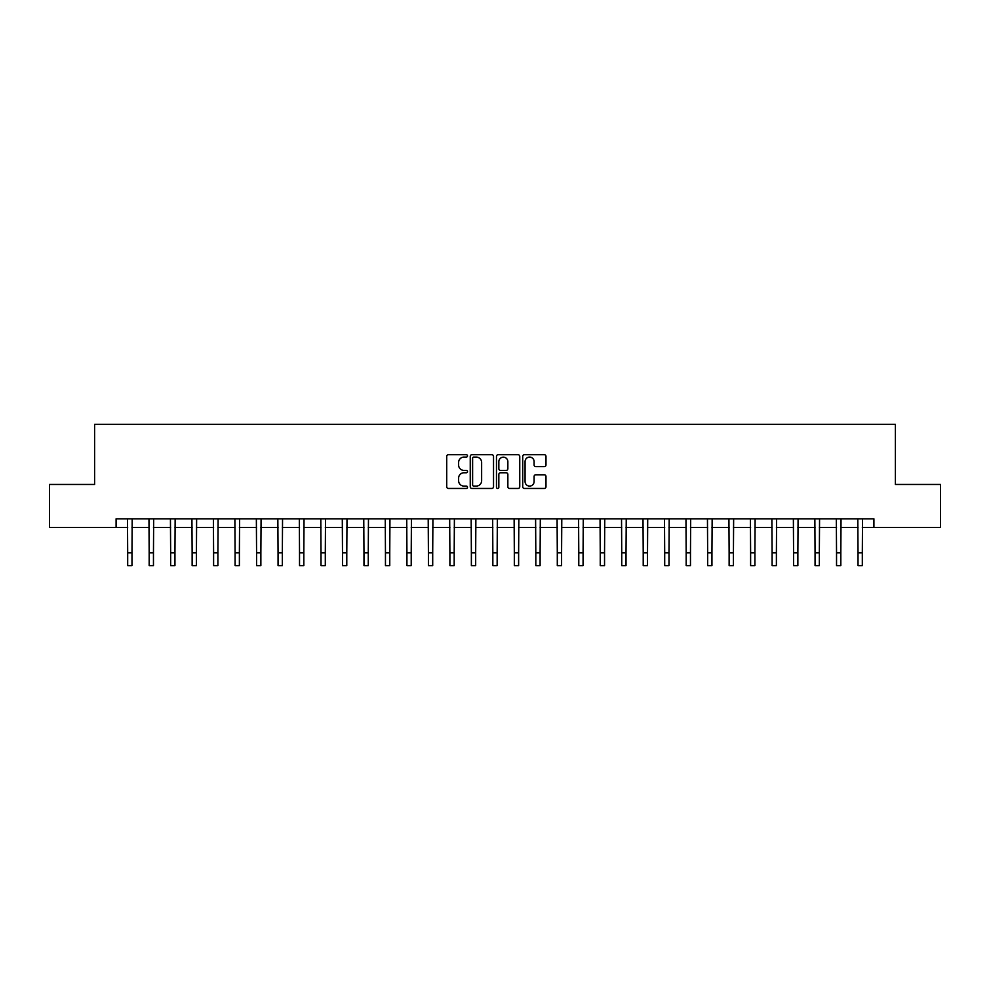 <?xml version="1.0" encoding="UTF-8"?>
<svg xmlns="http://www.w3.org/2000/svg" width="990" height="990" viewBox="0 0 990 990"><rect width="100%" height="100%" fill="white"/><g stroke="black" fill="none" stroke-linecap="round" stroke-linejoin="round"><path stroke-width="1.49" d="M467.503 455.895A1.176 1.176 0 0 0 466.327 454.719L448.408 454.719A1.683 1.683 0 0 0 446.713 456.402L446.713 486.771A1.683 1.683 0 0 0 448.408 488.454L466.327 488.454A1.176 1.176 0 0 0 467.503 487.278A1.176 1.176 0 0 0 466.327 486.09L464.001 486.09A5.396 5.396 0 0 1 458.605 480.695L458.605 478.17A5.396 5.396 0 0 1 464.001 472.762L466.327 472.762A1.176 1.176 0 0 0 467.503 471.587A1.176 1.176 0 0 0 466.327 470.411L464.001 470.411A5.396 5.396 0 0 1 458.605 465.003L458.605 462.479A5.396 5.396 0 0 1 464.001 457.083L466.327 457.083A1.176 1.176 0 0 0 467.503 455.895M544.29 466.612A1.683 1.683 0 0 0 545.985 464.929L545.985 456.402A1.683 1.683 0 0 0 544.29 454.719L524.391 454.719A1.683 1.683 0 0 0 522.708 456.402L522.708 486.771A1.683 1.683 0 0 0 524.391 488.454L544.29 488.454A1.683 1.683 0 0 0 545.985 486.771L545.985 476.475A1.683 1.683 0 0 0 544.29 474.792L535.776 474.792A1.683 1.683 0 0 0 534.093 476.475L534.093 481.586A4.517 4.517 0 0 1 529.576 486.09A4.517 4.517 0 0 1 525.071 481.586L525.071 461.588A4.517 4.517 0 0 1 529.576 457.083A4.517 4.517 0 0 1 534.093 461.588L534.093 464.929A1.683 1.683 0 0 0 535.776 466.612L544.29 466.612M116.09 527.435L49.5 527.435L49.5 484.469L94.607 484.469L94.607 424.326L895.393 424.326L895.393 484.469L940.5 484.469L940.5 527.435L873.91 527.435L873.91 518.847L116.09 518.847L116.09 527.435L127.685 527.435M493.527 456.402A1.683 1.683 0 0 0 491.832 454.719L471.933 454.719A1.683 1.683 0 0 0 470.25 456.402L470.25 486.771A1.683 1.683 0 0 0 471.933 488.454L491.832 488.454A1.683 1.683 0 0 0 493.527 486.771L493.527 456.402M498.168 454.719L518.067 454.719A1.683 1.683 0 0 1 519.75 456.402L519.75 486.771A1.683 1.683 0 0 1 518.067 488.454L509.553 488.454A1.683 1.683 0 0 1 507.858 486.771L507.858 474.457A1.683 1.683 0 0 0 506.175 472.762L500.519 472.762A1.683 1.683 0 0 0 498.836 474.457L498.836 487.278A1.176 1.176 0 0 1 497.661 488.454A1.176 1.176 0 0 1 496.473 487.278L496.473 456.402A1.683 1.683 0 0 1 498.168 454.719M131.979 527.435L149.168 527.435M153.462 527.435L170.651 527.435M174.945 527.435L192.134 527.435M196.428 527.435L213.605 527.435M217.899 527.435L235.088 527.435M239.382 527.435L256.571 527.435M260.865 527.435L278.054 527.435M282.348 527.435L299.524 527.435M303.831 527.435L321.007 527.435M325.302 527.435L342.49 527.435M346.785 527.435L363.974 527.435M368.268 527.435L385.457 527.435M389.751 527.435L406.927 527.435M411.221 527.435L428.41 527.435M432.704 527.435L449.893 527.435M454.187 527.435L471.376 527.435M475.67 527.435L492.847 527.435M497.153 527.435L514.33 527.435M518.624 527.435L535.813 527.435M540.107 527.435L557.296 527.435M561.59 527.435L578.779 527.435M583.073 527.435L600.249 527.435M604.543 527.435L621.732 527.435M626.027 527.435L643.215 527.435M647.51 527.435L664.698 527.435M668.993 527.435L686.169 527.435M690.476 527.435L707.652 527.435M711.946 527.435L729.135 527.435M733.429 527.435L750.618 527.435M754.912 527.435L772.101 527.435M776.395 527.435L793.572 527.435M797.866 527.435L815.055 527.435M819.349 527.435L836.538 527.435M840.832 527.435L858.021 527.435M862.315 527.435L873.91 527.435M473.789 457.083A1.176 1.176 0 0 0 472.614 458.259L472.614 484.914A1.176 1.176 0 0 0 473.789 486.09L476.239 486.09A5.396 5.396 0 0 0 481.635 480.695L481.635 462.479A5.396 5.396 0 0 0 476.239 457.083L473.789 457.083M507.858 461.674A4.517 4.517 0 0 0 503.353 457.17A4.517 4.517 0 0 0 498.836 461.674L498.836 468.716A1.683 1.683 0 0 0 500.519 470.411L506.175 470.411A1.683 1.683 0 0 0 507.858 468.716L507.858 461.674M127.487 518.847L127.685 552.779L131.979 552.779L132.19 518.847M127.685 552.779L127.685 565.674L131.979 565.674L131.979 552.779M148.97 518.847L149.168 552.779L153.462 552.779L153.673 518.847M149.168 552.779L149.168 565.674L153.462 565.674L153.462 552.779M170.441 518.847L170.651 552.779L174.945 552.779L175.143 518.847M170.651 552.779L170.651 565.674L174.945 565.674L174.945 552.779M191.924 518.847L192.134 552.779L196.428 552.779L196.626 518.847M192.134 552.779L192.134 565.674L196.428 565.674L196.428 552.779M213.407 518.847L213.605 552.779L217.899 552.779L218.109 518.847M213.605 552.779L213.605 565.674L217.899 565.674L217.899 552.779M234.89 518.847L235.088 552.779L239.382 552.779L239.592 518.847M235.088 552.779L235.088 565.674L239.382 565.674L239.382 552.779M256.361 518.847L256.571 552.779L260.865 552.779L261.075 518.847M256.571 552.779L256.571 565.674L260.865 565.674L260.865 552.779M277.844 518.847L278.054 552.779L282.348 552.779L282.546 518.847M278.054 552.779L278.054 565.674L282.348 565.674L282.348 552.779M299.327 518.847L299.524 552.779L303.831 552.779L304.029 518.847M299.524 552.779L299.524 565.674L303.831 565.674L303.831 552.779M320.81 518.847L321.007 552.779L325.302 552.779L325.512 518.847M321.007 552.779L321.007 565.674L325.302 565.674L325.302 552.779M342.293 518.847L342.49 552.779L346.785 552.779L346.995 518.847M342.49 552.779L342.49 565.674L346.785 565.674L346.785 552.779M363.763 518.847L363.974 552.779L368.268 552.779L368.466 518.847M363.974 552.779L363.974 565.674L368.268 565.674L368.268 552.779M385.246 518.847L385.457 552.779L389.751 552.779L389.949 518.847M385.457 552.779L385.457 565.674L389.751 565.674L389.751 552.779M406.729 518.847L406.927 552.779L411.221 552.779L411.432 518.847M406.927 552.779L406.927 565.674L411.221 565.674L411.221 552.779M428.212 518.847L428.41 552.779L432.704 552.779L432.915 518.847M428.41 552.779L428.41 565.674L432.704 565.674L432.704 552.779M449.683 518.847L449.893 552.779L454.187 552.779L454.398 518.847M449.893 552.779L449.893 565.674L454.187 565.674L454.187 552.779M471.166 518.847L471.376 552.779L475.67 552.779L475.868 518.847M471.376 552.779L471.376 565.674L475.67 565.674L475.67 552.779M492.649 518.847L492.847 552.779L497.153 552.779L497.351 518.847M492.847 552.779L492.847 565.674L497.153 565.674L497.153 552.779M514.132 518.847L514.33 552.779L518.624 552.779L518.834 518.847M514.33 552.779L514.33 565.674L518.624 565.674L518.624 552.779M535.602 518.847L535.813 552.779L540.107 552.779L540.317 518.847M535.813 552.779L535.813 565.674L540.107 565.674L540.107 552.779M557.085 518.847L557.296 552.779L561.59 552.779L561.788 518.847M557.296 552.779L557.296 565.674L561.59 565.674L561.59 552.779M578.568 518.847L578.779 552.779L583.073 552.779L583.271 518.847M578.779 552.779L578.779 565.674L583.073 565.674L583.073 552.779M600.051 518.847L600.249 552.779L604.543 552.779L604.754 518.847M600.249 552.779L600.249 565.674L604.543 565.674L604.543 552.779M621.534 518.847L621.732 552.779L626.027 552.779L626.237 518.847M621.732 552.779L621.732 565.674L626.027 565.674L626.027 552.779M643.005 518.847L643.215 552.779L647.51 552.779L647.707 518.847M643.215 552.779L643.215 565.674L647.51 565.674L647.51 552.779M664.488 518.847L664.698 552.779L668.993 552.779L669.191 518.847M664.698 552.779L664.698 565.674L668.993 565.674L668.993 552.779M685.971 518.847L686.169 552.779L690.476 552.779L690.673 518.847M686.169 552.779L686.169 565.674L690.476 565.674L690.476 552.779M707.454 518.847L707.652 552.779L711.946 552.779L712.157 518.847M707.652 552.779L707.652 565.674L711.946 565.674L711.946 552.779M728.925 518.847L729.135 552.779L733.429 552.779L733.64 518.847M729.135 552.779L729.135 565.674L733.429 565.674L733.429 552.779M750.408 518.847L750.618 552.779L754.912 552.779L755.11 518.847M750.618 552.779L750.618 565.674L754.912 565.674L754.912 552.779M771.891 518.847L772.101 552.779L776.395 552.779L776.593 518.847M772.101 552.779L772.101 565.674L776.395 565.674L776.395 552.779M793.374 518.847L793.572 552.779L797.866 552.779L798.076 518.847M793.572 552.779L793.572 565.674L797.866 565.674L797.866 552.779M814.857 518.847L815.055 552.779L819.349 552.779L819.559 518.847M815.055 552.779L815.055 565.674L819.349 565.674L819.349 552.779M836.327 518.847L836.538 552.779L840.832 552.779L841.03 518.847M836.538 552.779L836.538 565.674L840.832 565.674L840.832 552.779M857.81 518.847L858.021 552.779L862.315 552.779L862.513 518.847M858.021 552.779L858.021 565.674L862.315 565.674L862.315 552.779"/></g></svg>
